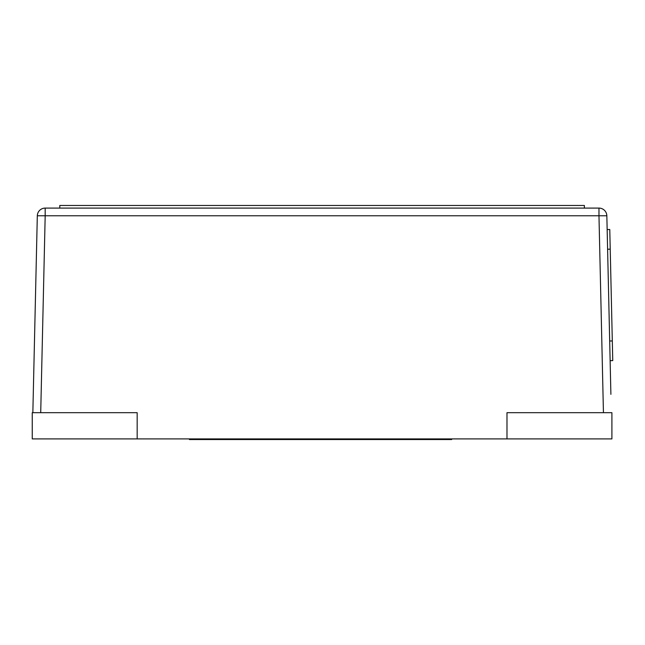 <?xml version="1.0" encoding="UTF-8"?>
<svg xmlns="http://www.w3.org/2000/svg" width="645" height="645" viewBox="0 0 645 645"><rect width="100%" height="100%" fill="white"/><g stroke="black" fill="none" stroke-linecap="round" stroke-linejoin="round"><path stroke-width="0.97" d="M603.438 412.679L598.971 215.777L606.84 215.777L610.896 394.329M506.986 438.906L506.986 412.679L611.903 412.679L611.903 438.906L32.25 438.906L32.25 412.679L137.167 412.679L137.167 438.906M32.847 412.679L37.313 215.777L45.182 215.777L40.716 412.679M37.313 215.777A7.869 7.869 0 0 1 45.182 208.093L598.971 208.093A7.869 7.869 0 0 1 606.84 215.777M451.694 438.906L451.694 439.535L189.396 439.535L189.396 438.906M607.155 229.556L609.775 229.491L612.307 340.939L612.75 360.611L610.13 360.668M59.783 208.093L59.783 205.465L584.37 205.465L584.37 208.093M598.971 208.093L598.971 215.777L45.182 215.777L45.182 208.093M425.466 439.535L425.466 438.906M215.632 439.535L215.632 438.906M612.307 340.939L609.678 341.003M610.218 249.164L607.598 249.22"/></g></svg>
